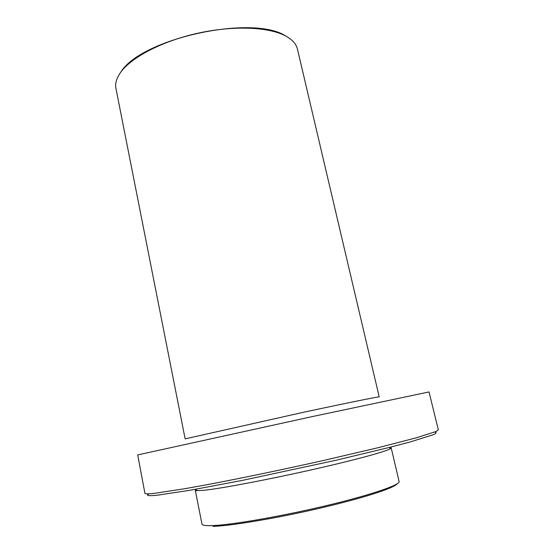 <?xml version="1.0" encoding="UTF-8"?>
<svg xmlns="http://www.w3.org/2000/svg" width="554" height="554" viewBox="0 0 554 554"><rect width="100%" height="100%" fill="white"/><g stroke="black" fill="none" stroke-linecap="round" stroke-linejoin="round"><path stroke-width="0.83" d="M286.106 36.232C292.512 39.84 296.293 44.154 297.456 49.167L379.213 396.906C379.663 396.366 348.757 402.592 303.516 412.266L185.14 438.865L115.938 88.411C114.955 83.46 116.541 78.072 120.703 72.255L120.931 71.944C132.067 56.799 163.264 40.684 198.955 32.977C234.64 25.255 269.722 27.035 286.106 36.232C253.441 14.065 141.526 38.268 120.931 71.944M438.339 429.925L429.045 391.934L312.913 416.449L137.704 454.924L144.933 493.365C145.023 494.043 148.354 494.016 154.919 493.289L185.195 488.656L207.431 484.618C240.464 478.372 282.699 469.605 322.726 460.651L377.316 447.902L416.691 437.715L436.178 431.448L438.332 429.925M397.253 483.725C393.458 488.434 362.178 498.309 320.911 507.956C276.363 518.461 226.995 526.411 212.951 526.3M389.614 447.424L391.193 447.888L399.095 481.488C400.487 484.875 370.024 495.311 324.208 506.141C278.461 516.979 228.781 525.365 210.942 525.649C205.181 525.76 202.189 525.247 201.975 524.105L195.285 490.248L196.538 489.175M149.261 493.794C145.397 495.671 148.167 496.128 157.585 495.165L190.271 490.221L242.666 480.325L336.693 460.104L390.418 447.168L410.445 441.87L433.609 434.599C436.614 433.152 436.857 432.321 434.343 432.099M391.193 447.888L390.293 448.788C385.279 451.801 351.776 460.838 308.211 470.568C264.68 480.29 220.395 488.586 203.907 490.304L196.483 490.692L195.285 490.248M196.483 490.692L196.538 489.12M389.587 447.376L390.293 448.788"/></g></svg>

